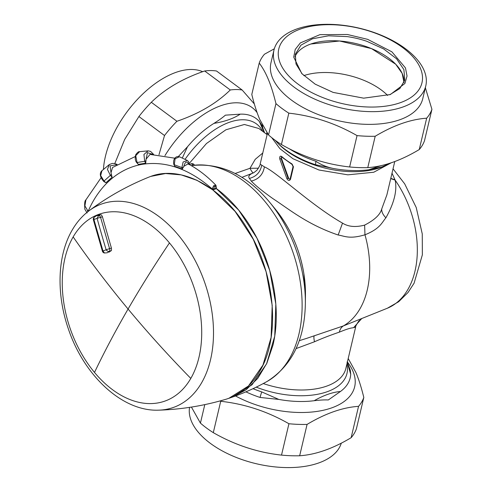 <?xml version="1.0" encoding="UTF-8"?>
<svg xmlns="http://www.w3.org/2000/svg" width="492" height="492" viewBox="0 0 492 492"><rect width="100%" height="100%" fill="white"/><g stroke="black" fill="none" stroke-linecap="round" stroke-linejoin="round"><path stroke-width="0.74" d="M392.007 173.196L395.15 180.14C397.296 190.441 394.209 203.005 385.9 217.815C381.755 222.661 380.205 228.669 364.972 234.795A87.902 57.896 -109.3 0 1 343.434 325.895L387.401 308.213A85.159 56.094 -109.3 0 0 395.15 180.14L390.728 178.602M296.067 348.594L314.474 341.774C321.928 338.459 330.212 335.249 339.32 332.149C350.968 327.364 351.571 328.219 353.674 327.598L355.636 327.075L345.845 368.496A65.208 34.206 13.3 0 1 263.269 383.551M262.777 153.006L255.231 159.328L249.985 168.289L235.121 173.498M394.775 161.493L386.89 194.838L381.724 208.959C380.218 214.666 374.517 220.053 364.627 225.108C355.673 227.445 348.305 226.787 342.524 223.128C310.495 204.863 276.805 172.12 264.395 166.862L260.145 164.143C260.428 164.635 259.346 166.683 256.892 170.3L253.749 172.735M291.922 163.898A65.208 34.206 -166.7 0 1 281.652 156.481C280.083 155.706 279.456 156.548 279.782 159.021L286.885 178.725C288.294 180.798 289.499 180.982 290.514 179.273L293.398 167.083L292.31 164.371M364.627 225.108L364.966 234.789C349.375 239.438 344.566 236.006 338.158 235.004C307.383 224.573 289.241 209.303 272.968 198.67C262.55 191.259 255.336 185.404 251.32 181.105L249.395 178.418C247.9 176.407 249.235 174.562 253.398 172.877L251.879 173.467M306.571 338.398L343.428 325.895C341.387 327.131 340.015 329.216 339.32 332.149M258.466 168.209L249.985 168.289C251.64 171.456 252.777 172.981 253.398 172.877L253.712 172.753M286.885 178.725L288.035 178.233L289.813 179.217L290.157 178.756A0.922 0.486 13.3 0 0 290.514 179.273M279.782 159.021L281.073 158.639L281.51 156.837M281.652 156.481L282.187 157.059M314.167 400.716C323.681 395.273 332.432 392.198 340.433 391.497L328.324 399.959C324.615 399.781 319.898 400.033 314.167 400.716A71.598 37.558 -166.7 0 1 278.786 399.418L261.769 391.915A69.354 36.377 -166.7 0 1 260.237 391.398A69.354 36.377 -166.7 0 1 253.017 388.668M347.309 362.303L350.279 370.168L350.704 374.172A71.598 37.558 -166.7 0 1 350.187 377.893A71.598 37.558 -166.7 0 1 340.433 391.497M350.704 374.172L347.051 361.983M240.213 114.156C233.546 118.535 224.795 121.61 213.946 123.381C218.811 120.312 222.63 117.57 225.404 115.159L240.213 114.156A71.598 38.622 -53.5 0 1 256.166 118.56A71.598 38.622 -53.5 0 1 259.401 121.524L264.13 132.416M178.375 156.511L187.483 146.77A71.598 38.622 -53.5 0 1 213.946 123.381M187.483 146.77L182.335 158.012M382.678 166.727L368.76 169.783A71.598 37.558 13.3 0 1 333.373 168.485L315.477 164.703A69.354 36.377 13.3 0 1 276.344 141.598L277.568 142.92A67.453 35.381 -166.7 0 0 292.635 154.925A67.453 35.381 -166.7 0 0 380.98 167.36L391.521 162.655M281.639 156.905A1.531 1.009 -109.3 0 0 281.516 158.479L288.589 178.042A1.531 1.009 -109.3 0 0 289.911 179.168M261.769 391.915A7.669 1.058 108.2 0 0 260.083 397.456L278.786 399.418M264.438 132.643A7.669 6.009 -17.4 0 0 264.272 131.917L261.683 125.011L259.401 121.524M381.195 165.576L368.76 169.783M289.271 148.738A71.598 37.558 13.3 0 0 314.333 160.724A71.598 37.558 13.3 0 0 315.919 161.259C320.993 164.74 326.811 167.151 333.373 168.485M387.653 95.448A56.254 29.508 13.3 0 0 358.164 78.179A56.254 29.508 13.3 0 0 303.804 75.627A56.254 29.508 13.3 0 1 387.653 95.448M367.77 167.631L375.187 136.266A89.501 46.949 -166.7 0 1 357.044 135.601C335.464 123.252 312.721 115.768 288.829 113.154L281.418 144.519C302.998 156.868 325.735 164.353 349.627 166.966A89.501 46.949 13.3 0 0 367.77 167.631C383.76 166.554 400.918 160.533 419.246 149.562A89.501 46.949 13.3 0 0 424.51 140.681L431.927 109.322A89.501 46.949 -166.7 0 1 426.662 118.203L419.246 149.562M357.044 135.601L349.627 166.966M288.829 113.154A89.501 46.949 -166.7 0 1 275.95 103.609L268.54 134.974A89.501 46.949 -166.7 0 0 281.418 144.519M275.95 103.609C273.644 94.273 271.289 86.66 268.896 80.768C266.012 73.622 262.789 67.73 259.216 63.087L251.799 94.452C254.167 104.193 256.818 112.527 259.751 119.451L268.54 134.974M375.187 136.266C393.514 125.3 410.672 119.279 426.662 118.203M425.352 87.717L431.927 109.322M425.777 85.928L422.769 98.64A77.994 40.91 -166.7 0 1 352.137 123.209A77.994 40.91 -166.7 0 1 272.986 79.009A77.994 40.91 -166.7 0 1 270.969 62.761L273.976 50.049A77.994 40.91 -166.7 0 1 344.609 25.479A77.994 40.91 -166.7 0 1 423.76 69.679A77.994 40.91 -166.7 0 1 425.777 85.928A77.994 40.91 -166.7 0 1 355.144 110.497A77.994 40.91 -166.7 0 1 275.987 66.297A77.994 40.91 -166.7 0 1 273.976 50.049M274.315 48.794L264.481 54.212A89.501 46.949 -166.7 0 0 259.216 63.087M420.063 67.466A73.56 38.585 -166.7 0 1 369.012 107.028A73.56 38.585 -166.7 0 1 280.686 64.274A73.56 38.585 -166.7 0 1 331.743 24.711A73.56 38.585 -166.7 0 1 420.063 67.466M365.679 46.402A56.254 29.508 -166.7 0 1 396.177 64.723A56.254 29.508 -166.7 0 1 404.006 82.576L402.173 73.449L395.703 64.218L371.478 48.591L339.566 40.996L310.821 44.016A56.254 29.508 13.3 0 0 294.942 56.795A56.254 29.508 -166.7 0 1 309.935 44.335A56.254 29.508 -166.7 0 1 365.679 46.402M367.641 39.342L391.878 51.82L405.463 67.908L407.038 76.02L404.916 83.468L390.377 94.519L363.686 98.166L333.115 92.398L315.188 84.163L301.78 73.572L293.724 57.103L295.218 49.464L300.348 42.909L319.935 34.655L347.413 34.502L367.641 39.342M389.682 94.771L399.83 88.535L404.824 80.085L403.877 69.569L396.552 58.769L383.711 48.966L366.878 41.316A56.254 29.508 13.3 0 0 347.192 36.605L328.539 35.805L312.475 38.776L300.944 45.166L295.329 54.2L296.006 63.991L302.285 74.108M274.308 291.135A117.625 77.478 -109.3 0 0 216.129 188.387L238.7 210.109L256.984 238.196L269.727 270.452L275.827 304.081L274.745 336.141L266.578 363.834L252.039 384.762L232.396 397.087L246.129 389.787L257.771 378.354L266.849 363.25L273.005 345.083C276.873 328.465 277.303 310.489 274.308 291.135M305.452 294.702A93.554 61.623 -109.3 0 0 303.896 273.909A93.554 61.623 -109.3 0 0 275.502 209.371C290.341 227.888 299.806 249.382 303.896 273.86L305.452 294.702L305.354 303.558C304.696 339.806 291.916 365.796 267.002 381.515C255.926 387.684 244.389 392.874 232.396 397.087L228.762 398.36L248.411 386.036L262.949 365.113L271.117 337.414L272.199 305.354L266.098 271.732L253.355 239.469L235.071 211.382L212.845 189.918L197.163 180.416L181.216 174.888L165.583 173.528L150.847 176.388M215.927 187.76L215.693 188.916L213.62 189.641L212.175 189.402L196.572 180.097L180.792 174.758L165.601 173.504L150.927 176.357M215.693 188.916L215.754 188.141L215.693 188.916M212.175 189.402L212.169 189.076L213.614 189.113L214.469 186.542L215.687 186.117L215.976 188.288L213.614 189.113L213.62 189.641M88.203 211.412L88.123 211.326C99.243 185.582 118.578 168.547 141.862 164.383C165.656 160.626 189.088 168.793 212.169 188.903L212.169 189.076M215.97 185.318L215.594 185.072L213.694 185.736L212.169 188.903L213.62 188.916M87.822 211.708L88.123 211.326L84.888 205.859L85.928 199.813M188.085 163.867L183.842 166.327C185.324 161.308 186.997 160.724 188.867 164.568M174.826 166.351L173.817 164.359L174.826 166.351L182.261 169.094L183.842 166.327M179.494 156.788L179.457 156.77C178.012 156.358 176.776 156.548 175.742 157.335C173.848 158.75 173.209 161.13 173.83 164.482L173.867 164.549M153.627 154.402L150.589 151.401L148.123 150.847L143.935 154.47L144.685 161.302L137.071 162.514L138.289 164.377L145.73 163.147L146.075 159.144L150.035 154.414L174.875 158.196M138.289 164.377L136.696 162.569L137.071 162.514L135.737 155.736L139.568 151.671C138.719 151.401 137.459 152.391 135.774 154.636C134.839 158.018 135.146 160.675 136.696 162.612L136.727 162.624M112.108 177.194L110.362 175.38L104.021 181.044L105.94 182.76L112.108 177.188L111.001 172.784L112.527 167.483L135.226 156.554M105.94 182.76L103.855 181.53L104.021 181.044L100.675 175.552L101.955 170.712C102.453 170.269 96.93 173.811 103.824 181.517L104.095 181.757L104.021 181.044M213.694 185.736L214.469 186.542M87.644 211.849L88.08 211.289M87.89 211.523L87.299 210.551M215.594 185.072L215.687 186.117M183.319 167.465L181.862 167.588L183.122 162.009L187.249 160.417L188.62 161.727L189.322 164.531M187.255 160.417L179.451 156.77L175.115 158.738L174.266 164.74L181.862 167.588L182.268 169.1M174.266 164.74L173.817 164.359M145.73 163.147L144.685 161.302L145.976 160.693M136.696 162.569L137.071 162.514M117.133 164.383L114.273 163.479L112.219 163.436L109.353 164.531L107.44 169.426L110.362 175.38L111.407 174.328M149.832 176.757L148.633 177.225C127.133 185.933 107.225 197.151 88.911 210.871A107.865 71.051 -109.3 0 1 100.897 204.272A107.865 71.051 -109.3 0 1 192.95 256.443A107.865 71.051 -109.3 0 1 201.622 382.776A107.865 71.051 -109.3 0 1 174.211 407.155A107.865 71.051 -109.3 0 1 158.861 410.156C181.732 409.418 204.285 405.734 226.511 399.092L229.776 397.991C242.089 393.293 252.052 384.43 259.671 371.405C281 336.344 275.286 272.586 246.812 227.888C221.658 186.259 180.38 164.5 149.832 176.757M98.505 214.998L100.719 214.789C101.075 214.506 101.641 215.152 102.41 216.726L111.413 248.06C111.573 250.028 111.456 250.932 111.057 250.76L109.033 252.144M96.524 215.699L98.701 215.496A2.558 1.685 70.7 0 1 99.771 216.08A2.558 1.685 70.7 0 1 100.571 217.372L102.41 216.726M100.719 214.789L98.701 215.496L97.102 218.337L100.571 217.372L109.587 248.7A2.558 1.685 70.7 0 1 109.796 250.2A2.558 1.685 70.7 0 1 109.353 251.363L107.336 252.74L104.47 253.005L102.976 250.945L93.941 219.524L97.102 218.337A900.096 677.176 69.4 0 0 106.143 249.758L111.413 248.06M98.585 214.967L96.518 215.693L93.954 217.421L93.941 219.524L93.375 219.819L102.41 251.215L106.143 249.758A2.558 1.759 -137.9 0 0 109.353 251.363L111.057 250.76M266.652 134.285A89.501 48.277 126.5 0 0 266.83 132.6M262.291 124.913A77.994 42.072 -53.5 0 1 262.746 127.6M114.796 163.572L124.691 139.427L138.91 116.536A89.501 48.277 126.5 0 1 151.315 102.287C165.066 88.861 182.852 78.431 204.678 70.989A89.501 48.277 126.5 0 1 216.535 71.008L242.144 89.993L254.321 103.917M158.984 154.746L164.519 135.521A89.501 48.277 -53.5 0 1 176.923 121.266C198.743 113.83 216.535 103.394 230.281 89.968A89.501 48.277 -53.5 0 1 242.144 89.993M164.949 155.613A77.994 42.072 -53.5 0 1 257.095 112.594M204.678 70.989L230.281 89.968M151.315 102.287L176.923 121.266M138.91 116.536L164.519 135.521M202.686 71.697A77.994 42.072 126.5 0 0 141.296 95.417A77.994 42.072 126.5 0 0 103.443 169.346M281.516 455.106C257.63 452.492 234.893 445.014 213.3 432.652L220.717 401.287C244.598 403.901 267.34 411.386 288.933 423.741L281.516 455.106A89.501 46.949 13.3 0 0 299.659 455.77C315.649 454.688 332.807 448.667 351.134 437.702A89.501 46.949 13.3 0 0 356.399 428.821L363.816 397.456A89.501 46.949 -166.7 0 1 358.551 406.337L351.134 437.702M191.425 407.081L200.428 423.108A89.501 46.949 13.3 0 0 213.3 432.652M288.933 423.741A89.501 46.949 -166.7 0 0 307.076 424.405L299.659 455.77M348.207 358.483L355.864 372.456C358.594 378.735 361.245 387.069 363.816 397.456M347.377 361.995A77.994 40.91 -166.7 0 1 352.641 370.531A77.994 40.91 -166.7 0 1 322.93 410.346A77.994 40.91 -166.7 0 1 235.533 395.962M220.717 401.287A89.501 46.949 -166.7 0 1 220.133 400.918M307.076 424.405C325.397 413.44 342.555 407.419 358.551 406.337M204.795 404.621L200.428 423.108M341.3 443.114A77.994 40.91 -166.7 0 1 269.794 466.268A77.994 40.91 -166.7 0 1 191.849 422.228A77.994 40.91 -166.7 0 1 189.555 407.37M390.789 178.356L395.027 179.795M267.119 134.63L258.835 128.492L244.383 124.482L225.908 129.79L206.456 143.529L189.242 163.442M391.392 162.723L373.754 172.237L347.844 174.838L318.939 170.004L292.961 158.719L279.905 148.67L271.775 137.686M381.724 208.959C381.54 211.8 382.93 214.758 385.9 217.815M353.674 327.598L361.417 318.884M314.474 341.774C313.779 338.305 313.724 336.344 314.314 335.876M256.227 387.136A67.453 35.381 13.3 0 0 261.172 388.951A67.453 35.381 13.3 0 0 346.866 364.172M262.648 131.315A67.453 36.383 126.5 0 0 185.078 159.31M261.719 165.281C260.354 172.212 256.246 176.591 249.395 178.418M264.395 166.862C263.091 174.457 258.731 179.205 251.32 181.105M342.524 223.128L338.164 235.004M293.398 167.083L293.312 166.321M288.589 178.042L288.035 178.233L281.073 158.639L281.516 158.479M260.083 397.456A71.598 37.558 -166.7 0 1 258.503 396.927A71.598 37.558 -166.7 0 1 245.92 391.841M264.505 132.692L264.272 131.917A7.669 6.009 -17.4 0 0 264.265 131.899M315.919 161.259L315.477 164.703M305.354 303.558A110.761 72.957 -109.3 0 0 303.509 278.939A110.761 72.957 -109.3 0 0 269.887 202.526L275.502 209.371M267.002 381.515A115.128 75.836 -109.3 0 0 298.927 334.136A115.128 75.836 -109.3 0 0 300.206 281.338A115.128 75.836 -109.3 0 0 191.271 165.632M193.559 165.294L191.277 163.775L189.322 164.433M194.186 165.214L194.432 165.183A2.558 2.558 0 0 0 191.277 163.775M152.963 154.39L147.44 152.674L146.075 159.144M116.622 164.697L110.091 165.872L111.001 172.784M169.457 242.913A99.033 65.233 -109.3 0 0 73.16 236.916A99.033 65.233 -109.3 0 0 94.507 372.426A99.033 65.233 -109.3 0 0 190.81 378.422A99.033 65.233 -109.3 0 0 169.457 242.913A894.985 331.067 140.3 0 0 128.08 309.038A894.985 586.396 30.1 0 1 73.16 236.916M190.81 378.422A894.985 586.396 -149.9 0 1 128.08 309.038A894.985 331.067 -39.7 0 0 94.507 372.426M393.04 168.836L404.688 183.842L416.226 207.519L422.259 233.903L422.357 254.844L414.086 283.207L408.034 292.488L398.674 301.719L387.401 308.213M267.402 133.424L260.145 164.143M299.222 340.692L306.682 338.361M361.534 318.834L361.208 318.976M361.614 318.798L358.674 321.184C356.331 324.8 355.316 326.762 355.636 327.069L355.636 327.069M290.157 178.756L293.041 166.567L292.014 164.396L281.492 156.837M241.892 177.366L251.972 173.43M347.906 363.354L347.358 362.094M275.145 140.263L276.344 141.598M191.228 165.638C220.502 162.335 246.72 174.635 269.887 202.526M188.042 163.842C198.024 169.137 207.335 176.302 215.982 185.33L216.314 187.962L216 188.676M87.115 212.968L84.87 209.321C84.372 203.756 84.698 200.631 85.86 199.937L101.032 177.797M148.123 150.847L139.568 151.671M109.347 164.531L101.955 170.712M158.861 410.156C122.354 411.798 84.095 375.624 68.499 329.302C56.205 294.308 57.22 255.563 72.195 230.072C76.678 222.31 82.25 215.908 88.911 210.871M102.404 251.215A2.558 2.558 0 0 0 104.47 253.005M93.954 217.421A2.558 2.558 0 0 0 93.375 219.819"/></g></svg>
